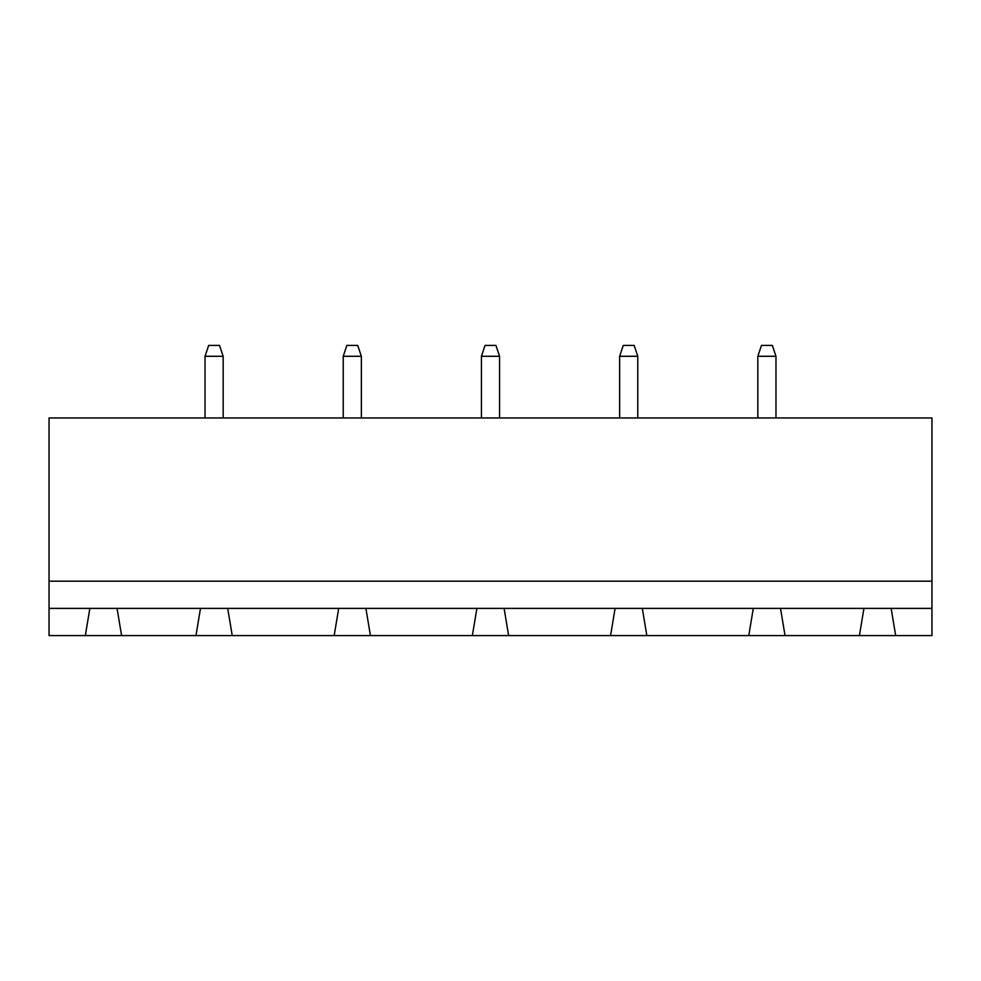 <?xml version="1.0" encoding="UTF-8"?>
<svg xmlns="http://www.w3.org/2000/svg" width="981" height="981" viewBox="0 0 981 981"><rect width="100%" height="100%" fill="white"/><g stroke="black" fill="none" stroke-linecap="round" stroke-linejoin="round"><path stroke-width="1.47" d="M931.95 581.181L931.95 417.955L49.05 417.955L49.05 581.181L931.95 581.181L931.95 635.59L895.678 635.59L891.14 608.392L931.95 608.392M49.05 608.392L89.86 608.392L85.322 635.59L49.05 635.59L49.05 581.181M89.86 608.392L891.14 608.392M343.227 356.287L361.364 356.287L357.734 345.41L346.857 345.41L343.227 356.287L343.227 417.955M361.364 356.287L361.364 417.955M481.426 356.287L499.574 356.287L495.945 345.41L485.055 345.41L481.426 356.287L481.426 417.955M499.574 356.287L499.574 417.955M775.971 356.287L772.341 345.41L761.464 345.41L757.835 356.287L775.971 356.287L775.971 417.955M757.835 356.287L757.835 417.955M619.636 356.287L637.773 356.287L634.143 345.41L623.266 345.41L619.636 356.287L619.636 417.955M637.773 356.287L637.773 417.955M205.029 356.287L223.165 356.287L219.536 345.41L208.659 345.41L205.029 356.287L205.029 417.955M223.165 356.287L223.165 417.955M85.322 635.59L895.678 635.59M121.595 635.59L117.058 608.392M200.492 608.392L195.955 635.59M232.227 635.59L227.702 608.392M338.69 608.392L334.165 635.59M785.045 635.59L780.508 608.392M863.942 608.392L859.405 635.59M370.438 635.59L365.901 608.392M476.901 608.392L472.364 635.59M646.835 635.59L642.31 608.392M753.298 608.392L748.773 635.59M508.636 635.59L504.099 608.392M615.099 608.392L610.562 635.59"/></g></svg>
